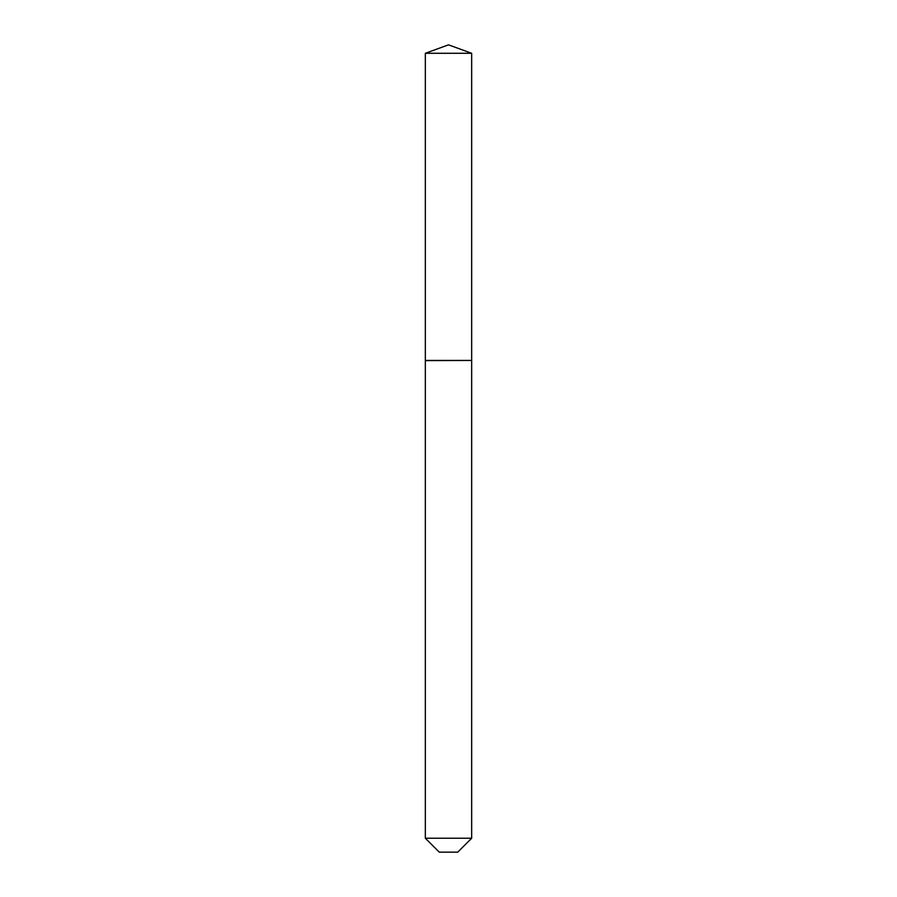 <?xml version="1.0" encoding="UTF-8"?>
<svg xmlns="http://www.w3.org/2000/svg" width="897" height="897" viewBox="0 0 897 897"><rect width="100%" height="100%" fill="white"/><g stroke="black" fill="none" stroke-linecap="round" stroke-linejoin="round"><path stroke-width="0.67" stroke-dasharray="4.49 3.36" d="M425.335 53.282L471.665 53.282M425.335 360.426L471.665 360.426M471.441 360.426L425.559 360.426L471.441 360.426M425.335 360.639L471.665 360.639M425.335 838.235L471.665 838.235M439.261 852.15L457.739 852.15"/><path stroke-width="1.35" d="M471.665 53.282L425.335 53.282L425.335 360.426L471.665 360.426L471.665 53.282L448.5 44.85L425.335 53.282M457.739 852.15L439.261 852.15L425.335 838.235L471.665 838.235L457.739 852.15M471.441 360.426L425.335 360.639L425.335 838.235M471.665 360.639L471.665 838.235"/></g></svg>

